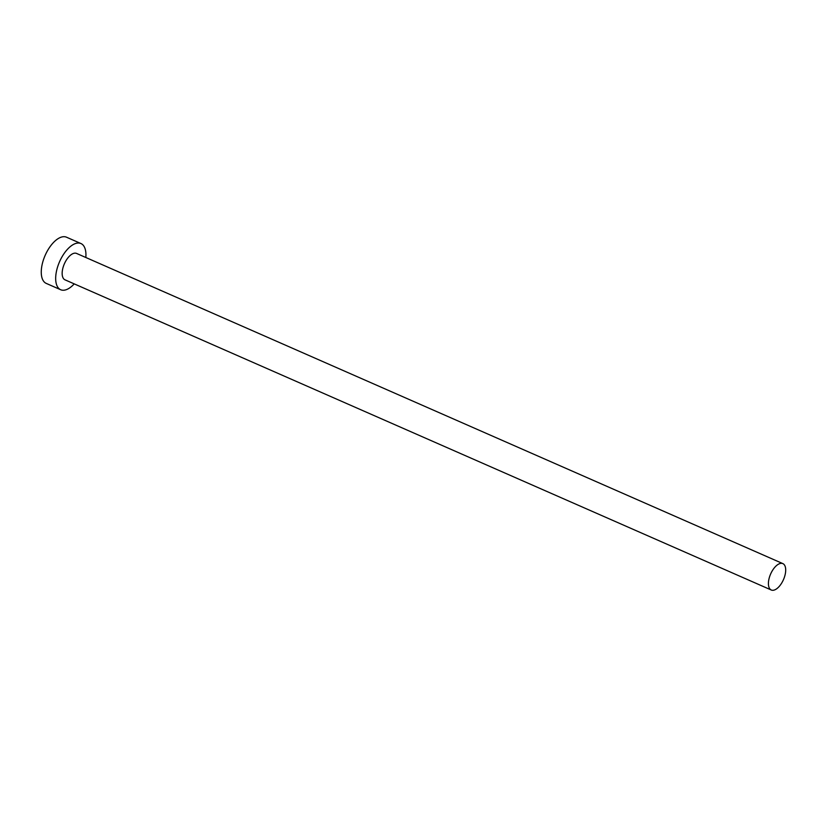 <?xml version="1.0" encoding="UTF-8"?>
<svg xmlns="http://www.w3.org/2000/svg" width="827" height="827" viewBox="0 0 827 827"><rect width="100%" height="100%" fill="white"/><g stroke="black" fill="none" stroke-linecap="round" stroke-linejoin="round"><path stroke-width="1.24" d="M781.184 563.321A14.41 7.009 113.7 0 0 769.999 575.571A14.41 7.009 113.7 0 0 771.26 590.002A14.41 7.009 113.7 0 0 772.935 590.302A14.41 7.009 113.7 0 0 784.11 578.052A14.41 7.009 113.7 0 0 782.849 563.611A14.41 7.009 113.7 0 0 781.184 563.321M782.849 563.611L76.601 253.444A14.41 7.009 113.7 0 0 74.926 253.145A14.41 7.009 113.7 0 0 63.741 265.395A14.41 7.009 113.7 0 0 65.013 279.836L771.26 590.002M85.822 257.486A25.223 12.271 113.7 0 0 80.943 243.541A25.223 12.271 113.7 0 0 78.017 243.035A25.223 12.271 113.7 0 0 58.448 264.475A25.223 12.271 113.7 0 0 60.66 289.729A25.223 12.271 113.7 0 0 63.586 290.246A25.223 12.271 113.7 0 0 74.223 283.878M80.943 243.541L66.532 237.215A25.223 12.271 113.7 0 0 63.607 236.698A25.223 12.271 113.7 0 0 44.038 258.138A25.223 12.271 113.7 0 0 46.25 283.403L60.66 289.729"/></g></svg>
